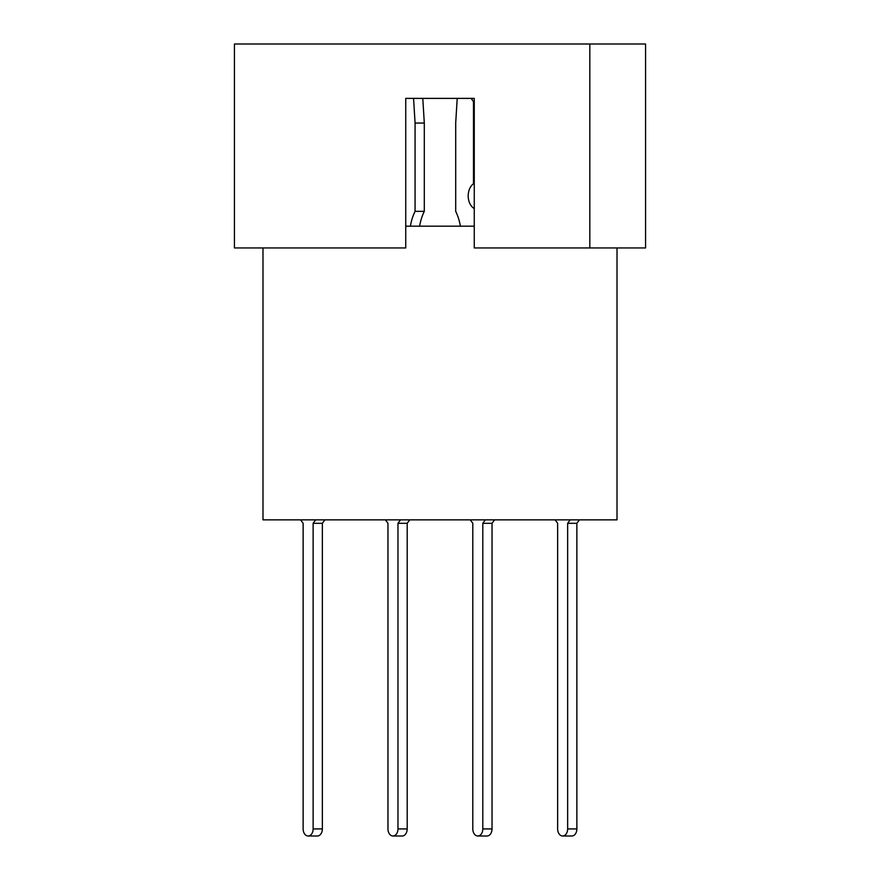<?xml version="1.0" encoding="UTF-8"?>
<svg xmlns="http://www.w3.org/2000/svg" width="880" height="880" viewBox="0 0 880 880"><rect width="100%" height="100%" fill="white"/><g stroke="black" fill="none" stroke-linecap="round" stroke-linejoin="round"><path stroke-width="1.32" d="M589.82 44L234.432 44L234.432 247.94L405.735 247.94L405.735 98.384L474.265 98.384L474.265 247.94L645.568 247.94L645.568 44L589.82 44L589.82 247.94M460.372 226.182A43.505 30.767 -90 0 0 455.697 211.332L455.697 123.046L457.215 98.384L422.785 98.384L424.303 123.046L424.303 211.332A43.505 30.767 -90 0 0 419.628 226.182M405.735 226.182L474.265 226.182M617.012 247.94L617.012 519.849L262.988 519.849L262.988 247.94M300.586 519.849L303.127 523.303L303.127 828.927A7.073 4.994 -90 0 0 308.132 836A7.073 4.994 -90 0 0 313.126 828.927L313.126 523.303L315.678 519.849M308.132 836L317.361 836A7.073 4.994 -90 0 0 322.355 828.927L322.355 523.303L324.907 519.849M313.126 523.303L322.355 523.303M413.556 98.384L415.074 123.046L415.074 211.332L424.303 211.332M415.074 211.332A43.505 30.767 -90 0 0 410.399 226.182M385.418 519.849L387.97 523.303L387.97 828.927A7.073 4.994 -90 0 0 392.964 836A7.073 4.994 -90 0 0 397.969 828.927L397.969 523.303L400.51 519.849M392.964 836L402.193 836A7.073 4.994 -90 0 0 407.198 828.927L407.198 523.303L409.739 519.849M415.074 123.046L424.303 123.046M397.969 523.303L407.198 523.303M474.265 183.502L473.484 183.766A13.596 9.614 -90 0 0 468.193 195.91A13.596 9.614 -90 0 0 474.265 208.549M470.261 519.849L472.802 523.303L472.802 828.927A7.073 4.994 -90 0 0 477.807 836A7.073 4.994 -90 0 0 482.801 828.927L482.801 523.303L485.353 519.849M473.484 183.766L473.484 101.64A11.968 8.459 90 0 0 473.407 101.53L474.265 101.53M471.174 98.384L473.407 101.53M477.807 836L487.036 836A7.073 4.994 -90 0 0 492.03 828.927L492.03 523.303L494.582 519.849M474.265 102.245L473.484 101.64M482.801 523.303L492.03 523.303M555.093 519.849L557.645 523.303L557.645 828.927A7.073 4.994 -90 0 0 562.639 836A7.073 4.994 -90 0 0 567.644 828.927L567.644 523.303L570.185 519.849M562.639 836L571.868 836A7.073 4.994 -90 0 0 576.873 828.927L576.873 523.303L579.414 519.849M567.644 523.303L576.873 523.303M313.126 828.927L322.355 828.927M397.969 828.927L407.198 828.927M482.801 828.927L492.03 828.927M567.644 828.927L576.873 828.927"/></g></svg>
